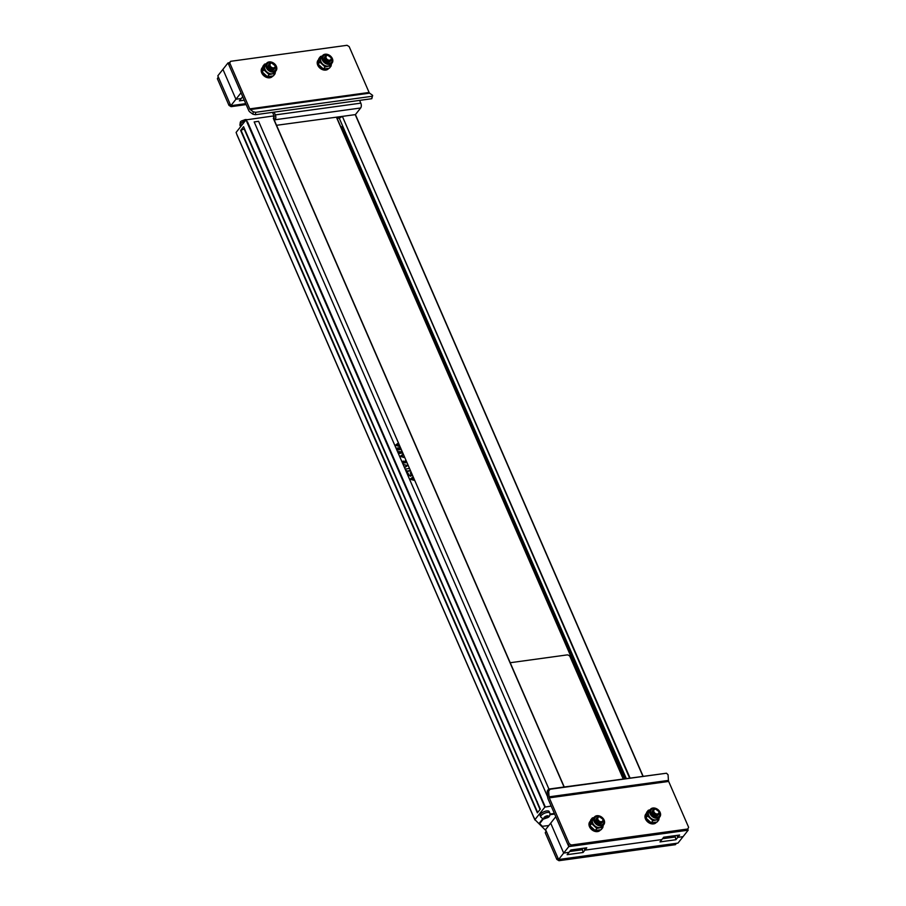 <?xml version="1.0" encoding="UTF-8"?>
<svg xmlns="http://www.w3.org/2000/svg" width="906" height="906" viewBox="0 0 906 906"><rect width="100%" height="100%" fill="white"/><g stroke="black" fill="none" stroke-linecap="round" stroke-linejoin="round"><path stroke-width="1.36" d="M551.176 806.08L544.846 807.11L534.925 819.658L546.091 830.791M539.704 823.679L542.366 826.306L548.81 825.536M542.841 818.707L539.534 822.886M554.381 813.452L550.055 814.041M549.817 813.044L549.172 811.55A4.949 1.914 156.5 0 0 542.456 812.489A4.949 1.914 156.5 0 0 540.089 815.502L540.746 816.997C544.415 819.896 542.377 819.239 547.643 817.665C549.512 816.872 550.236 815.332 549.817 813.044A4.949 1.914 156.5 0 0 543.113 813.984A4.949 1.914 156.5 0 0 540.746 816.997M546.261 816.057A2.48 0.963 156.5 0 0 545.106 816.6A2.48 0.963 156.5 0 0 544.359 817.155A2.48 0.963 156.5 0 0 544.234 817.269A2.48 0.963 156.5 0 0 544.166 818.333A2.48 0.963 156.5 0 0 546.114 818.175A2.48 0.963 156.5 0 0 547.281 817.631A2.48 0.963 156.5 0 0 548.153 816.963A2.48 0.963 156.5 0 0 548.221 815.898A2.48 0.963 156.5 0 0 547.473 815.796A2.48 0.963 156.5 0 0 546.261 816.057M544.212 817.303L544.166 818.333L546.114 818.175L548.153 816.963L548.221 815.898L546.635 815.91M548.017 816.566L548.221 815.898M544.325 817.28L544.166 818.333M247.519 121.891L545.287 806.895M548.923 789.035L258.595 121.325L254.178 121.925L547.609 796.782M548.911 789.047L258.595 121.325L254.178 121.948M410.124 479.206L414.042 480.316L410.135 479.183L412.706 477.179L412.015 478.142L414.042 480.316M410.429 475.956L411.154 474.291L410.203 472.887L411.505 474.223L411.528 475.661L410.543 476.25L411.517 475.684L410.543 476.25L408.085 474.721L408.153 473.17L408.436 474.676L411.12 475.593M410.452 475.933L411.177 474.268L410.203 472.887M409.999 470.961L407.088 471.358L407.054 472.139L406.318 470.395L406.964 471.063L409.874 470.667L407.088 471.38M408.923 468.538L405.684 468.991M407.621 465.559L404.982 467.394L406.941 465.605L403.759 464.563L407.621 465.559M406.919 465.627L403.77 464.552M403.657 461.041L404.665 462.558L405.922 462.388L405.571 460.78L406.375 462.638L403.125 463.102L402.309 461.245L403.34 462.74L404.336 462.604L403.657 461.041L404.314 462.604M405.899 462.388L405.242 460.826M404.144 457.507L400.192 456.375L402.796 454.393L402.105 455.333L402.751 456.828L404.144 457.507L400.214 456.352M402.932 454.71L402.105 455.344M402.196 453.068L398.957 453.51L398.923 451.324L400.316 452.354L401.279 450.962L400.475 452.717L402.207 453.045L398.957 453.51L398.934 451.313M400.622 449.444L397.383 449.897L396.59 448.017L397.598 449.535L398.595 449.399L398.255 447.791L398.923 449.353L400.18 449.183L399.829 447.575L400.633 449.433L397.383 449.897L396.59 448.017M399.32 446.398L395.367 445.265L397.96 443.283L397.27 444.234L399.32 446.398L395.378 445.242M398.108 443.6L397.281 444.234M400.18 449.183L399.501 447.621M398.595 449.399L397.915 447.836M400.316 452.354L401.279 450.962M406.375 462.638L403.125 463.102L402.332 461.222M407.621 465.491L404.869 467.054M407.394 472.071L406.318 470.395M411.528 475.661L410.554 476.239L408.085 474.721M408.096 474.699L408.153 473.17M412.842 477.507L412.015 478.13M540.282 809.171L243.578 126.681L240.634 130.419L244.167 128.946L247.848 137.395A2.559 0.997 -23.5 0 1 247.927 136.885M537.122 802.467L247.848 137.395M540.067 809.454L537.235 802.954A2.559 0.997 156.5 0 1 537.315 802.444M642.864 776.125L355.243 114.632L276.534 125.3M355.243 114.632L642.966 776.114M629.545 777.96L342.377 116.41L336.42 117.225L624.223 778.684L336.647 117.282M626.227 778.413L339.297 118.312A2.559 0.997 156.5 0 0 338.266 118.244A2.559 0.997 156.5 0 0 337.179 118.527M341.97 116.568L339.297 118.312M341.245 127.871A2.186 0.849 -23.5 0 1 342.117 127.655A2.186 0.849 -23.5 0 1 343.046 127.735L343.08 127.202M625.004 778.582L342.695 129.298M623.147 778.832L570.123 656.873A2.65 1.982 38.3 0 0 566.93 654.936L510.214 662.728M243.578 126.681L540.316 809.137L537.371 812.863L240.634 130.419M533.951 817.416L534.925 819.658M544.846 807.11L246.964 122.174M534.88 819.953L533.906 817.71M558.968 860.7L560.055 859.318L676.488 843.305L675.4 844.686L558.968 860.7L556.839 859.409L545.242 832.739L546.148 830.927M556.839 859.409L557.937 858.027L546.341 831.346L545.242 832.739M543.487 818.809L539.795 823.486M554.642 814.052L550.021 814.687M273.148 115.991L274.269 118.38L273.148 115.991L246.024 119.886L236.104 132.435L236.976 134.813M273.997 117.746L274.235 116.285L272.525 112.355M245.107 121.053A4.949 1.914 -23.5 0 0 239.977 125.277L240.611 126.738A4.949 1.914 -23.5 0 1 242.933 123.805M274.122 118.233L273.521 118.493M355.39 114.643L360.656 107.984A3.533 1.914 -97.8 0 0 360.815 103.148L359.614 100.385M274.484 120.589L275.164 119.739L360.656 107.984M274.269 118.38L273.793 118.992M246.024 119.886L247.01 122.129L246.466 119.66M237.032 135.005L236.104 132.435M275.164 119.739A3.533 1.914 82.2 0 0 275.322 114.903L274.133 112.14M246.16 104.586L231.098 106.659L231.97 105.56M218.289 76.885L217.372 78.697L228.969 105.368L231.098 106.659M217.372 78.697L218.471 77.304L230.067 103.986L228.969 105.368M244.258 100.204L239.377 100.872L241.234 98.528L235.922 99.252L222.933 69.354L217.825 75.81L230.826 105.708L245.753 103.658M242.717 96.659L241.234 98.528L235.922 99.252L230.826 105.708M241.879 97.701L243.091 97.542M568.798 846.6L555.797 816.702L550.689 823.158L563.691 853.067L568.798 846.6L688.175 830.19L683.067 836.646L677.767 837.37L679.625 835.026L663.702 837.212L661.844 839.568L584.914 850.145L586.771 847.79L570.859 849.987L569.002 852.331L563.691 853.067L550.689 823.158L545.582 829.624L558.583 859.522L677.971 843.101L683.067 836.646L677.767 837.37L676.907 835.4L677.767 837.37L675.91 839.726L659.987 841.912L661.844 839.568L584.914 850.145L584.053 848.163L584.914 850.145L583.056 852.489L567.145 854.675L569.002 852.331L563.691 853.067L558.583 859.522M662.501 838.741L675.332 836.974L674.777 835.694M675.332 836.974L675.91 839.726M569.648 851.515L582.479 849.749L581.924 848.458M582.479 849.749L583.056 852.489M228.029 62.899L222.933 69.354L235.922 99.252L241.03 92.797L228.029 62.899L229.512 62.695L230.6 61.314L347.032 45.3L349.161 46.591L369.104 92.469L249.728 108.879L229.773 63.012L228.686 64.394L229.512 62.695M687.711 829.115L688.175 830.19M603.271 820.417A3.533 2.639 -141.7 0 1 602.818 821.821A3.533 2.639 -141.7 0 1 599.228 822.218A3.533 2.639 -141.7 0 1 596.827 818.843A3.533 2.639 -141.7 0 1 597.269 817.438A3.533 2.639 -141.7 0 1 600.871 817.042A3.533 2.639 -141.7 0 1 603.271 820.417M602.818 821.821L602.082 822.761A3.533 2.639 -141.7 0 1 598.492 823.158A3.533 2.639 -141.7 0 1 596.091 819.783A3.533 2.639 -141.7 0 1 596.533 818.367L597.269 817.438M602.932 819.896A2.843 2.129 -141.7 0 1 600.384 821.617A2.843 2.129 -141.7 0 1 597.745 818.639A2.843 2.129 -141.7 0 1 600.282 816.929A2.843 2.129 -141.7 0 1 602.932 819.896M603.181 825.366A6.195 4.621 -141.7 0 1 600.055 827.733L596.85 828.435L591.595 823.611L592.298 817.959L590.644 820.066L589.931 825.706L595.185 830.53L601.142 829.703L602.807 827.608L600.055 827.733A6.195 4.621 -141.7 0 1 594.449 825.728A6.195 4.621 -141.7 0 1 592.173 820.496A6.195 4.621 -141.7 0 1 593.747 817.914M604.336 820.677L604.121 820.1A6.014 4.485 -141.7 0 1 604.336 820.677A6.014 4.485 -141.7 0 1 603.826 824.539A6.014 4.485 -141.7 0 1 598.798 825.649A6.014 4.485 -141.7 0 1 594.11 821.504A6.014 4.485 -141.7 0 1 594.404 817.076A6.014 4.485 -141.7 0 1 598.039 815.694A6.014 4.485 -141.7 0 1 604.132 820.123L598.039 815.694M603.826 824.539L602.49 826.227A6.014 4.485 -141.7 0 1 597.462 827.337A6.014 4.485 -141.7 0 1 592.773 823.192A6.014 4.485 -141.7 0 1 593.068 818.775L594.404 817.076M600.508 829.885L600.35 830.077A6.716 5.017 38.3 0 1 597.847 831.549L598.424 830.802A6.716 5.017 38.3 0 0 600.372 829.919M590.44 820.949A6.716 5.017 38.3 0 0 590.395 821.006L589.806 821.742A6.716 5.017 38.3 0 0 590.395 828.243A6.716 5.017 38.3 0 0 597.258 831.629L597.835 830.893A6.716 5.017 38.3 0 1 589.999 825.785M590.395 821.006A6.716 5.017 38.3 0 0 589.931 825.626M603.385 824.505L602.807 827.608M592.298 817.959L594.042 817.529M595.185 830.53L596.85 828.435M589.931 825.706L591.595 823.611M657.36 814.913A3.533 2.639 -141.7 0 1 653.645 813.226A3.533 2.639 -141.7 0 1 653.283 809.738A3.533 2.639 -141.7 0 1 654.755 808.933A3.533 2.639 -141.7 0 1 658.458 810.632A3.533 2.639 -141.7 0 1 658.832 814.12A3.533 2.639 -141.7 0 1 657.36 814.913M658.832 814.12L658.096 815.049A3.533 2.639 -141.7 0 1 656.612 815.853A3.533 2.639 -141.7 0 1 652.909 814.166A3.533 2.639 -141.7 0 1 652.547 810.666L653.283 809.738M657.382 813.973A2.843 2.129 -141.7 0 1 653.962 811.889A2.843 2.129 -141.7 0 1 655.287 809.16A2.843 2.129 -141.7 0 1 658.707 811.244A2.843 2.129 -141.7 0 1 657.382 813.973M659.183 817.665A6.195 4.621 -141.7 0 1 656.057 820.032L652.852 820.723L647.597 815.91L648.3 810.258L646.646 812.365L645.944 818.005L651.199 822.829L657.156 822.002L658.809 819.907L656.057 820.032A6.195 4.621 -141.7 0 1 650.451 818.027A6.195 4.621 -141.7 0 1 648.186 812.795A6.195 4.621 -141.7 0 1 649.749 810.202M660.338 812.976L660.123 812.399A6.014 4.485 -141.7 0 1 660.338 812.976A6.014 4.485 -141.7 0 1 659.84 816.838A6.014 4.485 -141.7 0 1 654.8 817.948A6.014 4.485 -141.7 0 1 650.112 813.792A6.014 4.485 -141.7 0 1 650.406 809.375A6.014 4.485 -141.7 0 1 654.053 807.993A6.014 4.485 -141.7 0 1 660.134 812.422L654.053 807.993M659.84 816.838L658.503 818.526A6.014 4.485 -141.7 0 1 653.464 819.636A6.014 4.485 -141.7 0 1 648.775 815.491A6.014 4.485 -141.7 0 1 649.07 811.063L650.406 809.375M659.387 816.804L658.809 819.907M648.3 810.258L650.055 809.828M651.199 822.829L652.852 820.723M645.944 818.005L647.597 815.91M656.51 822.172L656.352 822.376A6.716 5.017 38.3 0 1 653.849 823.848L654.426 823.101A6.716 5.017 38.3 0 0 656.374 822.218M646.454 813.237A6.716 5.017 38.3 0 0 646.397 813.305L645.819 814.041A6.716 5.017 38.3 0 0 646.408 820.542A6.716 5.017 38.3 0 0 653.26 823.928L653.838 823.192A6.716 5.017 38.3 0 1 646.001 818.084M646.397 813.305A6.716 5.017 38.3 0 0 645.944 817.925M329.591 61.11A3.533 2.639 -141.7 0 1 325.877 59.422A3.533 2.639 -141.7 0 1 325.514 55.934A3.533 2.639 -141.7 0 1 326.987 55.13A3.533 2.639 -141.7 0 1 330.701 56.818A3.533 2.639 -141.7 0 1 331.064 60.317A3.533 2.639 -141.7 0 1 329.591 61.11M331.064 60.317L330.328 61.246A3.533 2.639 -141.7 0 1 328.855 62.038A3.533 2.639 -141.7 0 1 325.141 60.351A3.533 2.639 -141.7 0 1 324.778 56.863L325.514 55.934M329.625 60.17A2.843 2.129 -141.7 0 1 326.205 58.086A2.843 2.129 -141.7 0 1 327.53 55.357A2.843 2.129 -141.7 0 1 330.95 57.44A2.843 2.129 -141.7 0 1 329.625 60.17M331.415 63.862A6.195 4.621 -141.7 0 1 328.3 66.229L325.095 66.919L319.841 62.095L320.543 56.455L318.878 58.55L318.176 64.201L323.431 69.015L329.388 68.199L331.052 66.104L328.3 66.229A6.195 4.621 -141.7 0 1 322.695 64.224A6.195 4.621 -141.7 0 1 320.418 58.992A6.195 4.621 -141.7 0 1 321.981 56.398M332.581 59.173L332.366 58.596A6.014 4.485 -141.7 0 1 332.581 59.173A6.014 4.485 -141.7 0 1 332.072 63.035A6.014 4.485 -141.7 0 1 327.032 64.133A6.014 4.485 -141.7 0 1 322.343 59.989A6.014 4.485 -141.7 0 1 322.638 55.572A6.014 4.485 -141.7 0 1 326.285 54.19A6.014 4.485 -141.7 0 1 332.355 58.584M332.072 63.035L330.735 64.722A6.014 4.485 -141.7 0 1 325.696 65.832A6.014 4.485 -141.7 0 1 321.007 61.676A6.014 4.485 -141.7 0 1 321.302 57.259L322.638 55.572M331.63 62.99L331.052 66.104M320.543 56.455L322.287 56.025M323.431 69.015L325.095 66.919M318.176 64.201L319.841 62.095M328.618 68.403A6.716 5.017 -141.7 0 1 318.244 64.281M318.176 64.111A6.716 5.017 -141.7 0 1 318.64 59.502A6.716 5.017 -141.7 0 1 318.685 59.434M328.753 68.369L328.595 68.573A6.716 5.017 -141.7 0 1 320.214 68.335A6.716 5.017 -141.7 0 1 318.051 60.238L318.64 59.502M270.067 67.35A3.533 2.639 -141.7 0 1 269.512 63.635A3.533 2.639 -141.7 0 1 274.495 64.292A3.533 2.639 -141.7 0 1 275.062 68.018A3.533 2.639 -141.7 0 1 270.067 67.35M275.062 68.018L274.325 68.947A3.533 2.639 -141.7 0 1 269.331 68.29A3.533 2.639 -141.7 0 1 268.776 64.564L269.512 63.635M270.781 66.693A2.843 2.129 -141.7 0 1 270.69 63.375A2.843 2.129 -141.7 0 1 274.348 64.235A2.843 2.129 -141.7 0 1 274.45 67.554A2.843 2.129 -141.7 0 1 270.781 66.693M275.413 71.563A6.195 4.621 -141.7 0 1 272.287 73.93L269.082 74.62L263.827 69.796L264.529 64.156L262.876 66.263L262.174 71.902L267.429 76.727L273.386 75.9L275.039 73.805L272.287 73.93A6.195 4.621 -141.7 0 1 266.681 71.925A6.195 4.621 -141.7 0 1 264.416 66.693A6.195 4.621 -141.7 0 1 265.979 64.1M276.364 66.319A6.014 4.485 -141.7 0 1 276.568 66.874A6.014 4.485 -141.7 0 1 276.07 70.736A6.014 4.485 -141.7 0 1 271.03 71.834A6.014 4.485 -141.7 0 1 266.341 67.69A6.014 4.485 -141.7 0 1 266.636 63.273A6.014 4.485 -141.7 0 1 270.282 61.891A6.014 4.485 -141.7 0 1 276.364 66.319M276.07 70.736L274.733 72.423A6.014 4.485 -141.7 0 1 269.694 73.533A6.014 4.485 -141.7 0 1 265.005 69.388A6.014 4.485 -141.7 0 1 265.299 64.96L266.636 63.273M275.617 70.691L275.039 73.805M264.529 64.156L266.285 63.726M267.429 76.727L269.082 74.62M262.174 71.902L263.827 69.796M272.604 76.104A6.716 5.017 -141.7 0 1 262.23 71.982M262.174 71.823A6.716 5.017 -141.7 0 1 262.627 67.203A6.716 5.017 -141.7 0 1 262.683 67.135M272.751 76.07L272.581 76.274A6.716 5.017 -141.7 0 1 264.201 76.047A6.716 5.017 -141.7 0 1 262.049 67.939L262.627 67.203M249.728 108.879A1.767 0.951 -97.8 0 0 250.226 109.569L369.614 93.159L372.66 95.39L371.8 98.709L255.367 114.722L252.944 114.224L249.897 111.993A4.417 2.39 -97.8 0 1 248.629 110.272L228.686 64.394M230.6 61.314L229.773 63.012M369.614 93.159A1.767 0.951 82.2 0 1 369.104 92.469M252.944 114.224L253.284 111.812L250.226 109.569M371.8 98.709L372.14 96.285L255.707 112.299L255.367 114.722M372.14 96.285L372.66 95.39M253.284 111.812L255.707 112.299M568.153 845.105L569.24 843.724L549.296 797.858L668.673 781.436L688.628 827.303L687.801 829.001L571.369 845.015L570.27 846.397L568.153 845.105L548.198 799.239A4.417 2.39 -97.8 0 1 547.598 796.68L547.235 791.04L548.594 789.092L666.488 773.226L550.055 789.239L548.685 791.198L547.235 791.04M687.801 829.001L686.703 830.394L570.27 846.397M569.24 843.724L571.369 845.015M668.673 781.436A1.767 0.951 82.2 0 1 668.435 780.406L549.059 796.827A1.767 0.951 -97.8 0 0 549.296 797.858M549.059 796.827L548.685 791.198M666.488 773.226L668.073 774.777L668.435 780.406M548.594 789.092L550.055 789.239M545.016 816.646L545.616 818.005M547.009 815.853L547.541 817.076M545.865 816.215L546.511 817.699M544.359 817.495L544.619 818.084M564.03 786.963L273.306 118.346M564.132 786.952L273.567 118.675M240.973 130.192L537.654 812.501M237.01 134.768L533.883 817.506M533.77 817.461L237.055 135.062L533.781 817.484M342.377 116.41L629.998 777.892M340.86 126.965A2.559 0.997 -23.5 0 1 341.936 126.693A2.559 0.997 -23.5 0 1 342.966 126.761M624.041 778.707L336.42 117.225M275.322 114.903L360.815 103.148M603.589 819.975A5.13 3.828 -141.7 0 1 601.199 824.902A5.13 3.828 -141.7 0 1 595.038 821.153A5.13 3.828 -141.7 0 1 597.428 816.227A5.13 3.828 -141.7 0 1 603.589 819.975M659.591 812.274A5.13 3.828 -141.7 0 1 657.201 817.201A5.13 3.828 -141.7 0 1 651.04 813.452A5.13 3.828 -141.7 0 1 653.43 808.526A5.13 3.828 -141.7 0 1 659.591 812.274M331.822 58.471A5.13 3.828 -141.7 0 1 329.444 63.386A5.13 3.828 -141.7 0 1 323.283 59.637A5.13 3.828 -141.7 0 1 325.673 54.722A5.13 3.828 -141.7 0 1 331.822 58.471M275.82 66.172A5.13 3.828 -141.7 0 1 273.431 71.087A5.13 3.828 -141.7 0 1 267.27 67.338A5.13 3.828 -141.7 0 1 269.66 62.423A5.13 3.828 -141.7 0 1 275.82 66.172M564.223 786.94L273.533 118.403M540.259 809.205L243.544 126.817M643.056 776.102L355.469 114.688M625.729 778.481L343.034 128.335M342.253 130.181L343.102 128.482M537.292 801.64L537.224 802.909M539.716 823.735L539.455 823.135M246.874 119.603L245.198 119.569C240.316 121.732 240.362 120.215 239.977 125.277M332.366 58.596L326.285 54.19M276.568 66.874L270.282 61.891"/></g></svg>
